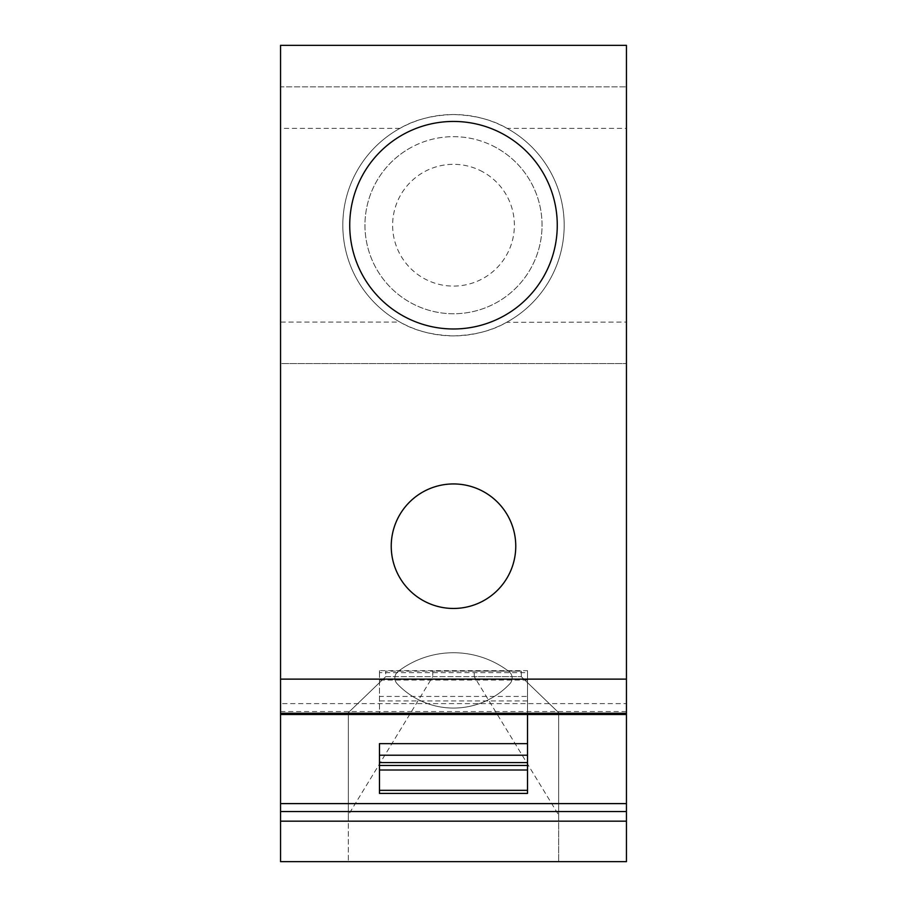 <?xml version="1.0" encoding="UTF-8"?>
<svg xmlns="http://www.w3.org/2000/svg" width="907" height="907" viewBox="0 0 907 907"><rect width="100%" height="100%" fill="white"/><g stroke="black" fill="none" stroke-linecap="round" stroke-linejoin="round"><path stroke-width="0.68" stroke-dasharray="4.54 3.4" d="M527.523 743.649L527.523 793.41M379.477 743.649L379.477 793.41M527.523 670.647L527.523 714.501L527.523 670.647L379.477 670.647L379.477 714.501L379.477 700.964L527.523 700.964M379.477 670.647L379.477 672.677L527.523 672.677M379.477 672.677L379.477 680.046L527.523 680.046M379.477 680.046L379.477 696.429L527.523 696.429M379.477 696.429L379.477 700.964M626.442 714.501L626.442 703.617L626.442 714.501M280.558 703.617L280.558 714.501L280.558 703.617L626.442 703.617M453.5 328.98A103.772 103.772 0 0 1 352.959 199.54A103.772 103.772 0 0 1 544.563 175.459M507.081 322.064A110.688 110.688 0 0 0 507.081 128.363C492.886 119.894 475.019 115.28 453.5 114.531C432.254 115.257 414.567 119.769 400.44 128.08A110.688 110.688 0 0 0 356.36 278.279A110.688 110.688 0 0 0 506.56 322.348C492.433 330.658 474.746 335.171 453.5 335.896C431.97 335.148 414.114 330.533 399.919 322.064L280.558 322.064L280.558 363.571L626.442 363.571L626.442 861.65L280.558 861.65L280.558 363.571L626.442 363.571L626.442 322.064L506.56 322.348A110.688 110.688 0 0 0 550.64 172.149A110.688 110.688 0 0 0 400.44 128.08L399.919 128.363A110.688 110.688 0 0 0 399.919 322.064M398.128 671.441A91.312 91.312 0 0 1 508.872 671.441A8.299 8.299 0 0 1 509.881 683.731A77.48 77.48 0 0 1 397.119 683.731A8.299 8.299 0 0 1 398.128 671.441A91.312 91.312 0 0 1 508.872 671.441A8.299 8.299 0 0 1 509.881 683.731A77.48 77.48 0 0 1 397.119 683.731A8.299 8.299 0 0 1 398.128 671.441M474.259 671.135L521.298 671.135L521.298 676.667L558.655 712.641L558.655 861.65L348.345 861.65L558.655 861.65L558.655 815.019L474.259 676.667L432.741 676.667L348.345 815.019L348.345 861.65L348.345 712.641L385.702 676.667L521.298 676.667L474.259 676.667L474.259 671.135L432.741 671.135L432.741 676.667L385.702 676.667L385.702 671.135L432.741 671.135M558.655 815.019L558.655 712.641L521.298 676.667L521.298 671.135L385.702 671.135L385.702 676.667L348.345 712.641L348.345 815.019M626.442 322.064L626.442 128.363L507.081 128.363M399.919 128.363L280.558 128.363L280.558 86.857L626.442 86.857L280.558 86.857L280.558 45.35L626.442 45.35L626.442 128.363M280.558 128.363L280.558 322.064M411.052 147.501A88.546 88.546 0 0 0 411.052 302.915A88.546 88.546 0 0 0 542.046 225.208A88.546 88.546 0 0 0 411.052 147.501M482.683 171.786A60.871 60.871 0 0 0 400.078 196.025A60.871 60.871 0 0 0 424.317 278.642A60.871 60.871 0 0 0 506.922 254.402A60.871 60.871 0 0 0 482.683 171.786M495.948 147.501A88.546 88.546 0 0 0 375.793 182.76A88.546 88.546 0 0 0 411.052 302.915A88.546 88.546 0 0 0 531.207 267.667A88.546 88.546 0 0 0 495.948 147.501M453.5 483.941A62.266 62.266 0 0 0 391.234 546.195A62.266 62.266 0 0 0 453.5 608.461A62.266 62.266 0 0 0 515.766 546.195A62.266 62.266 0 0 0 453.5 483.941M379.477 713.764L527.523 713.764M379.477 713.82L527.523 713.82M280.558 711.553L626.442 711.553M379.477 714.319L527.523 714.319"/><path stroke-width="1.36" d="M379.477 762.583L527.523 762.583M379.477 755.214L527.523 755.214M379.477 743.649L527.523 743.649L527.523 714.501L527.523 793.41L379.477 793.41L379.477 743.649M280.558 679.128L280.558 803.613L626.442 803.613L626.442 45.35L280.558 45.35L280.558 679.128L626.442 679.128M453.5 483.941A62.266 62.266 0 0 0 391.234 546.195A62.266 62.266 0 0 0 453.5 608.461A62.266 62.266 0 0 0 515.766 546.195A62.266 62.266 0 0 0 453.5 483.941M453.5 121.447A103.772 103.772 0 0 0 362.437 175.459A103.772 103.772 0 0 0 453.5 328.98A103.772 103.772 0 0 0 544.563 175.459A103.772 103.772 0 0 0 453.5 121.447M544.563 175.459A103.772 103.772 0 0 1 453.5 328.98M280.558 861.65L626.442 861.65L626.442 821.175L280.558 821.175L280.558 861.65M626.442 803.613L626.442 821.175M280.558 803.613L280.558 821.175M379.477 769.998L527.523 769.998M379.477 765.463L527.523 765.463M280.558 713.253L626.442 713.253M280.558 811.538L626.442 811.538M379.477 790.337L527.523 790.337M280.558 714.501L626.442 714.501"/></g></svg>
